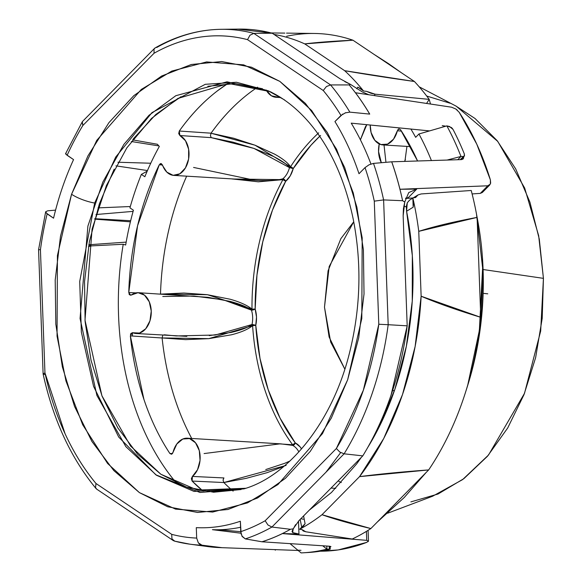 <?xml version="1.0" encoding="UTF-8"?>
<svg xmlns="http://www.w3.org/2000/svg" width="582" height="582" viewBox="0 0 582 582"><rect width="100%" height="100%" fill="white"/><g stroke="black" fill="none" stroke-linecap="round" stroke-linejoin="round"><path stroke-width="0.87" d="M368.079 530.34L368.471 541.1L366.733 540.351L366.405 531.373L366.733 540.351L368.471 541.1L368.159 541.595M241.85 535.949L245.298 538.896A258.233 176.775 -86.5 0 0 271.918 527.045L267.938 524.971L265.166 520.752A251.431 172.112 93.5 0 1 240.737 531.664L242.156 536.48L245.298 538.896L261.987 541.791L329.572 546.229L261.987 541.791A259.557 177.677 -86.5 0 0 282.408 533.585A259.557 177.677 93.5 0 1 261.987 541.791L261.987 541.769A259.536 177.663 93.5 0 0 282.408 533.563L366.733 540.351L282.408 533.585L298.966 534.043L298.493 521.116L298.966 534.043L292.651 532.581L293.175 528.842L290.418 529.293A259.536 177.663 93.5 0 1 261.965 541.769A259.536 177.663 -86.5 0 0 290.418 529.293L271.918 527.045A258.233 176.775 93.5 0 1 245.298 538.896L261.965 541.769A259.536 177.663 -86.5 0 0 282.408 533.563L298.966 534.043L292.651 532.581L292.019 531.33L295.54 524.695M215.347 530.042L216.737 530.158M205.963 546.323A259.557 177.677 -86.5 0 0 221.691 547.655L221.691 547.655A259.557 177.677 93.5 0 1 219.676 547.597A259.557 177.677 93.5 0 1 205.963 546.323M300.989 550.31L297.868 550.208M366.653 542.395L338.229 549.925L320.275 551.205A257.244 176.091 -86.5 0 0 366.653 542.395L368.471 541.1M329.572 546.229L330.962 546.629L329.485 547.276L330.962 546.629L329.572 546.229M490.662 183.17L490.4 179.925A257.244 176.091 -86.5 0 0 459.227 112.341L455.786 108.987L451.537 107.197L455.786 108.987L457.379 110.224M368.777 94.728L362.302 91.927L350.517 84.412L349.185 84.914A259.536 177.663 93.5 0 1 369.686 114.094L369.708 114.094A259.536 177.663 -86.5 0 0 355.435 92.749L355.449 92.734A259.557 177.677 93.5 0 1 369.723 114.087A259.557 177.677 -86.5 0 0 355.449 92.734L451.537 107.197L355.435 92.749A259.536 177.663 93.5 0 1 369.708 114.094L369.686 114.094A259.536 177.663 -86.5 0 0 349.185 84.914L330.576 84.936A258.233 176.775 93.5 0 1 349.862 112.144L369.686 114.094L349.862 112.144A258.233 176.775 -86.5 0 0 330.576 84.936L326.415 86.558L323.25 90.501A251.431 172.112 93.5 0 1 340.972 115.447L345.744 112.675M96.336 488.865L95.528 487.592L95.986 483.489L171.712 534.349A251.431 172.112 -86.5 0 0 196.68 538.081L196.294 527.648A241.028 164.997 -86.5 0 0 240.351 521.239L240.737 531.664A251.431 172.112 -86.5 0 0 265.166 520.752L336.374 448.504L363.35 390.253L378.795 324.254L374.284 201.146A251.431 172.112 -86.5 0 0 365.03 167.609L358.999 173.727A241.028 164.997 -86.5 0 0 334.934 121.565L340.972 115.447A251.431 172.112 -86.5 0 0 323.25 90.501L326.415 86.558L330.576 84.936L253.817 33.378L272.231 33.225L339.953 78.708L350.517 84.412L344.828 81.633M342.813 114.014L334.934 121.565A241.028 164.997 93.5 0 1 358.999 173.727L365.03 167.609L369.053 164.793L373.498 163.397L369.053 164.793L365.03 167.609A251.431 172.112 93.5 0 1 374.284 201.146L383.611 199.917L374.284 201.146L378.795 324.254L388.187 324.705L383.611 199.917L402.599 200.717L404.759 202.012L403.151 215.733L407.189 325.833L388.187 324.705L383.611 199.917A258.233 176.775 -86.5 0 0 373.498 163.397L391.693 161.811L461.57 159.606L463.541 158.304L463.723 156.74L463.09 158.995L461.57 159.606L391.715 161.811A259.536 177.663 93.5 0 1 399.958 189.266L399.965 189.259A259.557 177.677 -86.5 0 0 391.722 161.796A259.557 177.677 93.5 0 1 399.965 189.259L487.789 185.796L490.386 184.014L490.4 179.925L476.767 144.154L459.227 112.341M445.79 126.199L442.24 125.632M472.104 193.93L480.31 193.377L487.789 185.796L480.31 193.377L482.354 192.467L489.746 184.967L487.789 185.796L399.965 189.259L416.741 189.085L408.317 197.633L405.632 198.149M94.771 218.701L130.666 220.731L94.771 218.701M130.397 221.837L94.648 219.145L130.397 221.837M47.782 210.8L55.574 210.124L47.782 210.8L45.694 211.717M45.018 374.648L43.119 373.971L44.952 372.844L40.434 249.736A251.431 172.112 93.5 0 1 47.142 213.87A251.431 172.112 -86.5 0 0 40.434 249.736L38.565 249.7L40.434 249.736L44.952 372.844L65.046 433.67C73.71 452.461 84.026 469.07 95.986 483.489A251.431 172.112 93.5 0 1 44.952 372.844L43.126 374.015C53.129 419.695 70.778 457.881 96.074 488.596M65.926 154.317L73.558 159.606A241.028 164.997 -86.5 0 0 53.559 218.185L47.142 213.87L45.651 211.855L38.565 249.7L43.119 373.971M117.928 162.24L150.76 163.229L117.928 162.24M98.031 207.883L130.31 206.53L98.031 207.883M368.748 94.721L362.302 91.927L350.517 84.412L349.185 84.914L330.576 84.936L253.817 33.378L249.976 35.218L247.525 39.641L323.25 90.501L247.525 39.641C232.014 35.611 216.322 34.753 200.455 37.066C184.581 39.372 169.115 44.763 154.07 53.238L82.855 125.486A251.431 172.112 -86.5 0 0 67.141 155.299A251.431 172.112 93.5 0 1 82.855 125.486L82.302 121.747L65.555 153.706M340.681 452.592L326.036 472.14M429.574 130.906L351.23 123.151A242.097 165.725 -86.5 0 1 370.938 163.993A242.097 165.725 -86.5 0 0 351.23 123.151L412.303 129.175M71.557 194.264L87.911 155.932L108.936 122.635L133.831 95.652L161.636 76.024L191.289 64.507L221.647 61.539L251.54 67.228L279.818 81.371L305.405 103.407L327.31 132.507L344.69 167.543L356.875 207.163L363.408 249.853L364.026 293.975L358.716 337.829L347.672 379.726L331.325 418.058L310.301 451.356L285.406 478.339L257.593 497.966L227.948 509.483L197.589 512.458L167.696 506.762L139.411 492.619L113.825 470.583L91.927 441.483L74.547 406.447L62.354 366.827L55.821 324.138L55.203 280.015L60.513 236.168L71.557 194.264L57.422 255.549L57.051 336.192L65.948 380.948L82.702 424.795L107.59 463.468L139.411 492.619L175.553 509.119L212.641 512.065L247.503 502.892L277.941 484.551L322.493 433.59L347.672 379.726L361.808 318.441L362.186 237.805L353.289 193.042L336.527 149.196L311.646 110.522L279.818 81.371L243.676 64.871L206.595 61.925L171.734 71.099L141.295 89.439L96.736 140.4L71.557 194.264A20.435 5.558 18.9 0 0 94.655 203.045A20.435 5.558 -161.1 0 1 71.557 194.264M212.437 529.678A242.097 165.725 -86.5 0 0 240.57 527.263A242.097 165.725 -86.5 0 1 212.437 529.678L240.904 533.214M241.101 489.535L213.587 492.227L186.495 487.069L160.865 474.25L137.672 454.28L117.826 427.908L102.076 396.16L91.025 360.243L85.11 321.555L84.543 281.572L89.359 241.828L99.369 203.86L114.188 169.115M133.242 138.938L155.801 114.487L181.002 96.699M207.876 86.26L235.39 83.561L262.482 88.726M299.104 520.483L362.79 455.873L344.108 453.815L339.815 452.047L336.374 448.504L265.166 520.752L267.938 524.971L271.918 527.045L344.108 453.815L362.79 455.873L299.104 520.483L293.175 528.842L290.418 529.293L271.918 527.045L344.108 453.815A258.233 176.775 93.5 0 0 388.187 324.705L378.795 324.254A251.431 172.112 93.5 0 1 336.374 448.504L339.815 452.047L344.108 453.815A258.233 176.775 -86.5 0 0 388.187 324.705L407.189 325.833L391.111 394.967C383.567 417.061 374.124 437.366 362.79 455.873A259.536 177.663 -86.5 0 0 407.189 325.833L403.151 215.733L403.428 208.683L404.759 202.012L408.731 192.584L416.741 189.085L408.317 197.633M241.152 534.232L240.351 521.239A241.028 164.997 93.5 0 1 196.294 527.648L196.68 538.081L198.324 542.861L200.019 544.454L202.012 545.196A258.233 176.775 93.5 0 1 190.045 544.199A258.233 176.775 -86.5 0 0 202.012 545.196L198.324 542.861L196.68 538.081A251.431 172.112 93.5 0 1 171.712 534.349L171.966 538.939L174.811 541.18L173.349 540.627L171.966 538.939L171.712 534.349L95.986 483.489L95.528 487.592L96.663 489.12L173.349 540.627M219.603 529.722L240.737 531.701M202.012 545.196L221.691 547.633L202.012 545.196M174.374 541.093L190.045 544.199L208.029 546.593A259.536 177.663 -86.5 0 0 221.669 547.633A259.536 177.663 93.5 0 1 199.059 545.058M190.045 544.199A258.233 176.775 93.5 0 1 174.811 541.18M349.862 112.144L345.119 112.893M480.31 193.377L482.529 192.293M405.53 198.462L412.834 197.96M391.715 161.811L373.498 163.397A258.233 176.775 93.5 0 1 383.611 199.917L402.599 200.717A259.536 177.663 -86.5 0 0 391.693 161.811A259.536 177.663 93.5 0 1 402.599 200.717L404.759 202.012L408.731 192.584L416.741 189.085L399.958 189.266A259.536 177.663 -86.5 0 0 391.715 161.811M239.355 29.1L221.218 29.304C198.484 29.638 176.47 35.837 155.168 47.899L154.012 49.186L154.07 53.238A251.431 172.112 93.5 0 1 247.525 39.641L249.976 35.218L253.817 33.378A258.233 176.775 -86.5 0 0 221.124 29.311A258.233 176.775 93.5 0 1 253.817 33.378L272.231 33.225L339.953 78.708M237.9 29.115L272.231 33.225A259.536 177.663 -86.5 0 0 239.26 29.1M156.711 47.513A258.233 176.775 93.5 0 1 221.124 29.311M244.011 488.858C288.963 475.909 333.115 421.463 350.008 350.866C360.76 306.459 361.778 262.3 353.07 218.388C344.777 179.271 330.234 147.435 309.449 122.889C296.733 108.114 282.954 97.405 268.113 90.756L226.987 81.815L175.829 95.703L148.985 115.309L123.857 144.409L102.796 182.159L87.882 226.151L80.054 318.485L96.903 395.469L125.843 446.641L156.573 475.312L194.024 491.419L244.011 488.858L199.982 492.481L155.845 474.817L118.721 437.06L93.578 386.383L81.356 332.089L79.719 281.448L94.655 203.045L115.687 157.096L151.96 112.632L205.286 84.303L236.474 82.258L268.113 90.756L284.707 100.017M269.83 91.549L228.697 83.495L177.925 98.423L151.487 118.452L126.883 147.784L106.419 185.498L92.072 229.155L84.994 320.187L101.923 395.775L130.543 446.023L160.865 474.25L197.305 490.088L245.815 488.276M45.956 212.808L53.559 218.185A241.028 164.997 93.5 0 1 73.558 159.606L67.141 155.299L65.548 153.583L66.079 153.212M131.321 141.506L158.835 145.9M154.579 48.342L82.557 121.412L82.127 122.111L82.855 125.486L154.07 53.238L154.012 49.186L154.841 48.11M147.457 170.548L115.92 165.855M95.972 214.525L133.103 211.375M126.163 242.127L88.82 244.746M451.465 127.538L446.867 125.887A260.51 178.332 93.5 0 1 460.966 156.449L463.367 156.529L464.501 155.809L464.327 153.939A259.914 177.925 -86.5 0 0 453.014 129.408L451.996 128.033M303.455 552.784L308.569 552.478A259.914 177.925 -86.5 0 0 329.296 549.459L330.22 549.124L326.895 549.146A260.51 178.332 93.5 0 1 303.455 552.784A260.51 178.332 93.5 0 1 301.083 552.9A260.51 178.332 -86.5 0 0 326.895 549.146L326.778 546.047L326.895 549.146L330.22 549.124L329.296 549.459A259.914 177.925 -86.5 0 1 308.569 552.478L307.391 552.551M426.133 472.489L404.264 497.472L377.172 522.163L404.264 497.472L426.119 472.504M401.391 72.743L388.318 63.511L373.797 54.213M275.344 549.634L275.271 550.216L275.344 549.634M286.642 36.266A259.536 177.663 93.5 0 1 345.053 37.786A259.536 177.663 93.5 0 1 352.954 40.209C332.722 41.191 316.652 42.421 304.742 43.883L344.653 70.684C363.706 74.023 386.965 77.624 414.42 81.495L352.954 40.209L414.42 81.495A259.536 177.663 93.5 0 1 420.721 88.602A259.536 177.663 93.5 0 1 429.203 99.369A259.536 177.663 -86.5 0 0 420.721 88.602A259.536 177.663 -86.5 0 0 414.42 81.495L344.653 70.684A256.706 175.728 93.5 0 1 363.539 90.996L357.806 87.147L361.778 89.381L357.806 87.147L356.759 88.77L357.806 87.147L363.539 90.996L366.609 91.374L363.539 90.996A256.706 175.728 93.5 0 0 344.653 70.684L304.742 43.883L352.954 40.209A259.536 177.663 -86.5 0 0 345.053 37.786A259.536 177.663 -86.5 0 0 314.265 33.465M373.811 54.221L389.714 64.457M479.43 329.121A259.536 177.663 93.5 0 1 465.644 391.926A259.536 177.663 93.5 0 1 434.376 461.068A259.536 177.663 93.5 0 1 428.665 469.921C401.42 471.929 378.38 474.163 359.538 476.636L322.006 514.714C334.126 519.057 350.415 523.676 370.858 528.565L428.665 469.921L370.858 528.565A259.536 177.663 93.5 0 1 363.226 533.258A259.536 177.663 93.5 0 1 352.234 539.012A259.536 177.663 -86.5 0 0 363.226 533.258A259.536 177.663 -86.5 0 0 370.858 528.565L322.006 514.714A256.706 175.728 93.5 0 1 299.708 529.227L305.099 523.756L302.749 526.906L305.099 523.756L303.586 515.936L305.099 523.756L299.708 529.227L302.174 529.693L299.708 529.227A256.706 175.728 93.5 0 0 322.006 514.714L359.538 476.636L428.665 469.921A259.536 177.663 -86.5 0 0 434.376 461.068A259.536 177.663 -86.5 0 0 479.43 329.121L482.616 267.916L479.43 329.121A259.536 177.663 -86.5 0 0 480.761 317.321L477.102 217.392C453.473 221.822 434.019 226.478 418.756 231.345L421.135 296.223C436.827 302.975 456.703 310.002 480.761 317.321A259.536 177.663 93.5 0 1 479.43 329.121M467.499 386.041A241.101 165.048 -86.5 0 0 478.026 222.273M471.224 190.489A259.536 177.663 93.5 0 1 474.919 206.108A259.536 177.663 93.5 0 1 477.102 217.392L480.761 317.321L421.135 296.223A256.706 175.728 93.5 0 1 359.538 476.636L383.713 438.537L402.489 394.596L415.126 346.53L421.135 296.223L418.756 231.345L477.102 217.392A259.536 177.663 -86.5 0 0 474.919 206.108A259.536 177.663 -86.5 0 0 471.224 190.489L421.15 193.944L417.912 194.999L415.577 197.538L412.834 197.873L415.577 197.538L417.978 194.955L421.15 193.944L471.224 190.489M476.498 214.089L482.616 267.916L476.6 214.613M387.612 513.229L432.615 496.228L462.603 479.604L488.524 455.029L524.498 393.345L540.678 331.056L543.435 278.356L538.648 235.623L524.673 188.044L497.734 141.375L456.23 106.193L419.186 86.813M477.036 217.05A241.101 165.048 93.5 0 1 483.082 269.517L543.435 278.356L483.082 269.517L480.958 322.959L467.615 385.684M286.118 465.425L223.844 482.536A227.482 155.721 -86.5 0 0 233.135 491.128A227.482 155.721 93.5 0 1 223.844 482.536L246.179 478.353L267.022 472.693L283.754 466.488M320.587 135.468A194.483 133.132 -86.5 0 0 293.204 168.598L289.48 167.616A2.728 1.804 146.3 0 1 290.542 166.787L293.204 168.598L290.207 175.895L285.682 181.293A2.728 1.681 50.7 0 0 282.837 178.812A20.435 13.99 -86.5 0 0 289.48 167.616A2.728 0.553 -165.3 0 1 293.204 168.598A23.164 15.86 93.5 0 1 285.682 181.293L282.91 179.649A2.728 0.415 73.8 0 1 282.837 178.812L284.496 179.591L285.682 181.293L272.449 210.182L262.78 241.756L256.96 275.053L255.171 309.042L251.991 309.107A197.087 134.915 93.5 0 1 282.91 179.649A2.728 1.128 -151.4 0 1 285.682 181.293A194.483 133.132 -86.5 0 0 255.171 309.042L251.475 310.133L251.991 309.107L255.171 309.042L256.495 317.052L255.767 325.36A194.483 133.132 -86.5 0 0 295.278 442.917A2.728 1.535 -36.4 0 1 292.637 444.772A197.087 134.915 93.5 0 1 252.603 325.644L255.767 325.36L252.603 325.644L252.006 324.53L255.767 325.36A2.728 0.436 12.2 0 0 252.006 324.53A20.435 13.99 -86.5 0 0 251.475 310.133A2.728 0.96 162.8 0 0 255.171 309.042A23.164 15.86 93.5 0 1 255.767 325.36L260.016 358.468L268.2 389.722L280.08 418.167L295.278 442.917L294.216 444.706L292.615 445.376L292.637 444.772L295.278 442.917A23.164 15.86 93.5 0 1 301.549 448.926L300.152 446.947L295.278 442.917A2.728 1.906 116.4 0 1 292.615 445.376L280.699 443.848L187.375 438.202M298.864 451.938A20.435 13.99 -86.5 0 0 292.615 445.376A20.435 13.99 -86.5 0 1 298.864 451.938M319.7 136.297L310.933 145.282L293.204 168.598A2.728 1.259 32.7 0 0 290.542 166.787A197.087 134.915 93.5 0 1 317.837 133.634M384.52 415.672L382.658 417.119L384.52 415.664M366.798 124.672L360.411 139.826L365.38 126.876L366.798 124.672M404.905 161.367L406.934 146.388L404.912 161.367M379.231 143.943L378.555 151.553L381.341 162.713A21.119 14.455 93.5 0 1 379.231 143.943M404.57 161.381L405.428 159.483M410.885 501.888L438.057 494.009L463.898 478.63L487.41 456.332L507.7 427.981L523.982 394.661L535.629 357.654L542.198 318.383L543.435 278.356L539.288 239.115L529.926 202.158L515.703 168.918L497.166 140.669L475.021 118.488L455.801 105.968M450.133 103.24L426.679 96.015M172.461 453.545L171.61 454.2L169.871 453.487L172.439 453.574L173.007 452.381A20.435 13.99 93.5 0 1 187.011 438.181A20.435 13.99 93.5 0 1 199.881 453.604A20.435 13.99 93.5 0 1 192.402 476.425L191.369 478.695L192.118 481.067L203.176 491.186A228.231 156.238 93.5 0 1 192.118 481.067L223.844 482.536L192.118 481.067L192.402 476.425L197.538 469.696L200.033 460.398L199.306 450.672L195.516 442.793L189.55 438.581L182.792 439.024L176.819 444.008L173.007 452.381L171.486 454.236L169.871 453.487A228.231 156.238 93.5 0 1 130.353 335.894L162.116 337.997A227.482 155.721 -86.5 0 0 191.718 438.464A227.482 155.721 93.5 0 1 162.116 337.997L130.353 335.894L132.376 332.642M123.231 244.265L125.668 245.015L123.231 244.265L91.549 245.88L88.486 246.623L91.549 245.88L88.77 245.022L91.549 245.88L123.231 244.265A243.225 166.496 -86.5 0 0 176.411 483.024M209.265 335.618L231.316 332.387C241.304 330.038 248.201 327.419 252.006 324.53A2.728 1.193 -129 0 0 252.603 325.644L208.814 338.644L162.116 337.946L185.607 339.633L208.814 338.644L231.571 334.766C241.174 332.307 248.179 329.267 252.603 325.644A197.087 134.915 -86.5 0 0 292.637 444.772L265.363 442.924M128.964 293.874L129.59 294.863L131.416 294.95A20.435 13.99 93.5 0 1 138.851 292.731A20.435 13.99 93.5 0 1 151.211 313.96A20.435 13.99 93.5 0 1 136.363 333.515A20.435 13.99 93.5 0 1 132.798 332.744L139.535 333.064L145.74 328.75L149.967 320.798L151.247 311.064L149.268 301.796L144.503 295.154L138.05 292.681L130.637 295.249L128.768 292.542L135.904 292.884L128.768 292.542A228.231 156.238 93.5 0 1 159.286 164.757L161.294 163.615L166.845 172.126L173.123 175.328L179.838 173.807L185.432 167.914L188.612 159.017L188.626 149.188L185.476 140.706L179.896 135.541L179.285 131.03L211.04 133.183L210.437 135.737L211.04 133.183L179.285 131.03A228.231 156.238 93.5 0 1 227.875 83.517M173.778 175.393L259.048 180.515C269.808 180.835 277.738 180.267 282.837 178.812A20.435 13.99 -86.5 0 0 289.48 167.616C287.122 164.43 281.732 160.69 273.314 156.383L254.007 148.432L233.207 142.204L211.259 137.643L179.896 135.541A20.435 13.99 93.5 0 1 188.677 158.617A20.435 13.99 93.5 0 1 173.683 175.386A20.435 13.99 93.5 0 1 162.465 164.946L160.952 163.549L160.021 163.848M162.494 165.026L159.286 164.757L162.494 165.026M384.025 145.005L385.946 162.305M132.405 332.642L132.529 336.04L132.405 332.642M413.7 201.947L413.176 207.199L412.834 197.873A256.706 175.728 93.5 0 1 418.756 231.345A256.706 175.728 93.5 0 0 412.834 197.873L413.176 207.156M290.054 543.668L301.083 552.9L290.054 543.668M460.966 156.449A260.51 178.332 -86.5 0 0 446.867 125.887L418.938 133.991A245.262 167.892 93.5 0 1 431.4 160.53A245.262 167.892 -86.5 0 0 418.938 133.991L446.867 125.887L449.515 126.49L453.014 129.408A259.914 177.925 -86.5 0 1 464.327 153.939L464.261 156.194L460.297 159.643L463.367 156.529L460.966 156.449L447.143 160.043L460.966 156.449L457.743 159.723L460.966 156.449M129.931 207.869A245.262 167.892 93.5 0 1 141.361 174.389L147.159 171.232L141.361 174.389L144.853 176.739A239.558 163.986 93.5 0 1 159.323 146.446A239.558 163.986 -86.5 0 0 144.853 176.739L141.361 174.389A245.262 167.892 -86.5 0 0 129.931 207.869L133.424 210.211L129.931 207.869M415.65 137.33L418.938 133.991L415.65 137.33A239.558 163.986 -86.5 0 0 410.892 129.037A239.558 163.986 93.5 0 1 415.65 137.33M305.805 531.773L302.174 529.693L303.2 530.973L305.805 531.773L352.234 539.012L305.805 531.773M271.19 32.948L284.816 33.101L271.19 32.948M374.262 95.543L375.135 94.189L366.609 91.374L370.981 93.266L375.135 94.189L429.203 99.369L426.591 103.414L429.203 99.369L375.135 94.189L374.262 95.543M329.252 546.207L329.354 549.037L329.252 546.207M322.734 545.792L326.895 549.146M157.38 144.256L132.55 139.855L157.38 144.256L159.323 146.446L157.38 144.256M309.289 510.152L331.471 492.467L356.722 463.825L361.284 457.401M367.671 447.594L378.089 429.079L394.829 389.445L406.345 346.312L412.252 301.185L412.325 255.629L406.578 211.251L413.176 207.199L406.578 211.251A244.171 167.15 93.5 0 1 367.693 447.551M274.027 34.433A256.706 175.728 93.5 0 1 304.742 43.883A256.706 175.728 93.5 0 0 274.027 34.433M286.526 33.116L314.375 33.465M430.498 104.003L429.203 99.369M394.509 390.377L392.523 390.74L394.509 390.384M344.828 369.112L329.121 337.029L324.487 307.158L329.186 266.491L353.747 221.786L340.848 238.671L328.066 270.856L324.487 307.158L330.671 342.034L344.828 369.112M406.251 206.879L403.813 206.093L406.251 206.886M338.098 480.928L341.307 482.543M223.735 477.931L192.402 476.425L223.735 477.931L223.066 480.172L223.917 477.909M397.368 130.761A20.435 13.99 93.5 0 1 383.363 144.954A20.435 13.99 93.5 0 1 370.21 125.006L371.069 132.463L374.852 140.349L380.817 144.554L387.576 144.118L393.556 139.134L397.368 130.761L401.442 131.103L397.368 130.761L398.946 128.891L400.496 129.655A228.231 156.238 93.5 0 1 417.57 160.967L400.496 129.655L398.757 128.942L397.906 129.597M160.508 294.034A227.482 155.721 93.5 0 1 186.655 176.171A227.482 155.721 -86.5 0 0 160.552 292.571M231.803 178.9L258.321 181.817L282.91 179.649A197.087 134.915 -86.5 0 0 251.991 309.107C247.292 305.317 240.031 302.029 230.21 299.25L207.25 294.688L183.89 293.03L160.508 294.121M257.586 87.191A227.482 155.721 -86.5 0 0 211.04 133.183A227.482 155.721 93.5 0 1 257.586 87.191M318.667 132.856A197.087 134.915 -86.5 0 0 290.542 166.787C287.93 162.807 282.634 158.602 274.653 154.172L255.062 145.216L233.702 138.247L211.011 133.227L255.062 145.216L290.542 166.787A2.728 1.804 -33.7 0 0 289.48 167.616L254.007 148.432L211.259 137.643L179.896 135.541L178.718 133.598L179.285 131.03C190.787 114.88 203.584 101.428 217.668 90.676L227.86 83.517M125.668 245.015A239.558 163.986 93.5 0 1 133.424 210.211A239.558 163.986 -86.5 0 0 125.668 245.015M223.815 482.507L223.066 480.172M265.748 469.565L284.605 463.352L289.887 461.06M136.013 333.501L186.837 336.36M164.168 334.803L176.295 335.938L215.202 335.028L252.006 324.53A20.435 13.99 -86.5 0 0 251.475 310.133C247.445 307.07 240.337 304.153 230.137 301.389L207.89 297.3L138.48 292.702M279.687 96.823A20.435 13.99 93.5 0 1 275.795 97.267A20.435 13.99 93.5 0 1 266.2 90.072M292.637 444.772L292.615 445.376M280.298 443.826L204.086 453.567M162.116 337.946L162.734 335.472M161.01 294.063L207.498 294.718L251.991 309.107A2.728 0.866 -51.5 0 0 251.475 310.133L223.241 299.795L193.842 296.056L162.764 296.5M211.259 137.643L210.437 135.737M193.588 167.441L254.96 180.304M282.837 178.812A2.728 0.415 -106.2 0 0 282.91 179.649L232.371 179.001M169.871 453.487C159.315 437.475 150.665 419.447 143.929 399.412L130.353 335.894M130.455 334.519L131.001 333.362L132.798 332.744M128.768 292.542L137.563 225.772L159.286 164.757M266.156 89.999L271.423 95.797L278.058 97.201L279.6 96.859M409.51 200.164L407.284 202.769L406.272 206.632L406.578 211.251L407.284 202.769L409.713 200.026L412.842 198.106M300.763 518.671L303.382 519.26M219.661 547.597L298.173 550.47M268.113 90.756L271.634 92.342M465.658 391.875L467.63 385.648M477.647 220.192L476.563 214.416M300.174 519.399L301.694 527.212M330.22 549.132L330.11 546.28M464.16 156.303L460.886 159.628M280.735 97.565L276.385 97.303M410.557 146.613L383.385 144.962M335.712 488.363L331.042 488.08M255.156 180.318L254.705 180.289M483.14 293.35L487.767 293.823M418.014 194.934L413.315 197.815"/></g></svg>

